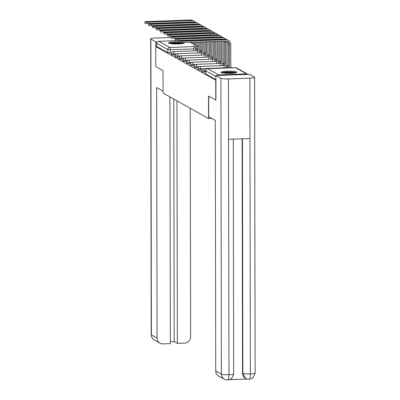 <?xml version="1.0" encoding="UTF-8"?>
<svg xmlns="http://www.w3.org/2000/svg" width="400" height="400" viewBox="0 0 400 400"><rect width="100%" height="100%" fill="white"/><g stroke="black" fill="none" stroke-linecap="round" stroke-linejoin="round"><path stroke-width="0.6" d="M201.845 71.73A2.03 0.28 -0.1 0 0 201.905 71.8A2.03 0.28 -0.1 0 0 204.365 72L204.365 70.895A2.03 0.28 179.9 0 1 201.905 70.69A2.03 0.28 179.9 0 1 201.845 70.625L201.845 71.73M198.055 69.605A2.03 0.28 -0.1 0 0 198.11 69.675A2.03 0.28 -0.1 0 0 200.57 69.875L200.57 68.77A2.03 0.28 179.9 0 1 198.11 68.565A2.03 0.28 179.9 0 1 198.05 68.5L198.055 69.605M194.26 67.48A2.03 0.28 -0.1 0 0 194.32 67.545A2.03 0.28 -0.1 0 0 196.775 67.75L196.775 66.645A2.03 0.28 179.9 0 1 194.315 66.44A2.03 0.28 179.9 0 1 194.255 66.375L194.26 67.48M190.465 65.355A2.03 0.28 -0.1 0 0 190.525 65.42A2.03 0.28 -0.1 0 0 192.985 65.625L192.98 64.515A2.03 0.28 179.9 0 1 190.525 64.315A2.03 0.28 179.9 0 1 190.465 64.25L190.465 65.355M186.67 63.23A2.03 0.28 -0.1 0 0 186.73 63.295A2.03 0.28 -0.1 0 0 189.19 63.5L189.19 62.39A2.03 0.28 179.9 0 1 186.73 62.19A2.03 0.28 179.9 0 1 186.67 62.12L186.67 63.23M182.88 61.105A2.03 0.28 -0.1 0 0 182.935 61.17A2.03 0.28 -0.1 0 0 185.395 61.37L185.395 60.265A2.03 0.28 179.9 0 1 182.935 60.065A2.03 0.28 179.9 0 1 182.875 59.995L182.88 61.105M179.085 58.975A2.03 0.28 -0.1 0 0 179.145 59.045A2.03 0.28 -0.1 0 0 181.605 59.245L181.6 58.14A2.03 0.28 179.9 0 1 179.14 57.94A2.03 0.28 179.9 0 1 179.085 57.87L179.085 58.975M175.29 56.85A2.03 0.28 -0.1 0 0 175.35 56.92A2.03 0.28 -0.1 0 0 177.81 57.12L177.805 56.015A2.03 0.28 179.9 0 1 175.35 55.81A2.03 0.28 179.9 0 1 175.29 55.745L175.29 56.85M171.495 54.725A2.03 0.28 -0.1 0 0 171.555 54.795A2.03 0.28 -0.1 0 0 174.015 54.995L174.015 53.89A2.03 0.28 179.9 0 1 171.555 53.685A2.03 0.28 179.9 0 1 171.495 53.62L171.495 54.725M179.02 41.86A7.925 1.1 -0.1 0 0 168.51 42.92A7.925 1.1 -0.1 0 0 168.745 43.18A7.925 1.1 -0.1 0 0 177.395 43.995A7.925 1.1 -0.1 0 0 184.36 42.89A7.925 1.1 -0.1 0 0 184.13 42.63A7.925 1.1 -0.1 0 0 184 42.565M236.56 72.005A7.925 1.1 -0.1 0 0 227.91 71.195A7.925 1.1 -0.1 0 0 220.945 72.295A7.925 1.1 -0.1 0 0 221.175 72.56A7.925 1.1 -0.1 0 0 229.825 73.37A7.925 1.1 -0.1 0 0 236.79 72.27A7.925 1.1 -0.1 0 0 236.56 72.005M215.765 100.155L215.73 80.135L155.76 46.53L155.795 66.55L163.04 70.61L163.08 93.05L208.555 118.53L208.515 96.095L215.985 100.145M247.945 74.39A2.03 1.955 119.3 0 0 246.595 73.895L218.68 74.895A2.03 1.955 119.3 0 0 217.33 75.49M171.66 52.82L170.22 52.87L170.215 49.75A2.03 0.28 179.9 0 1 167.755 49.55L156.74 43.375A2.03 1.955 -60.7 0 1 158.71 41.295L186.625 40.29A2.03 1.955 -60.7 0 1 187.49 40.465M156.74 43.375L156.745 46.495L155.76 46.53M205.635 71.955L204.365 72M202.01 69.825L200.57 69.875M198.215 67.7L196.775 67.75M194.42 65.57L192.985 65.625M190.625 63.445L189.19 63.5M186.835 61.32L185.395 61.37M183.04 59.195L181.605 59.245M179.245 57.07L177.81 57.12M175.45 54.945L174.015 54.995M211.74 118.415L208.555 118.53M215.95 79.67L205.7 73.925A2.03 0.28 179.9 0 1 205.64 73.855L205.635 70.74A2.03 0.28 179.9 0 0 205.695 70.805L205.7 73.925M156.745 46.495L167.765 52.67A2.03 0.28 -0.1 0 0 170.22 52.87M195.345 22.205A5.13 4.935 119.3 0 0 194.13 21.23L193.015 20.605A5.13 4.935 119.3 0 0 190.495 20L146.655 21.575A2.335 0.325 -0.1 0 0 144.875 21.89A2.335 0.325 -0.1 0 0 147.77 22.2L147.775 23.51A2.335 0.325 179.9 0 1 144.88 23.2L144.875 21.89M194.235 42.195L194.21 48.37A2.03 0.48 -92.1 0 0 194.14 48.35A2.03 0.48 -92.1 0 0 193.725 50.11L193.725 50.86M195.87 50.78A2.03 0.48 -92.1 0 0 195.4 49.035L196.645 48.97L196.635 42.11M195.325 26.325L195.325 26.61M195.33 28.585L195.33 28.875M195.33 30.85L195.33 31.135M195.335 33.11L195.335 33.395M195.34 35.37L195.34 35.66M195.345 37.635L195.345 37.92M195.35 39.895L195.35 40.18M195.35 42.155L195.365 49.015M194.205 26.365L194.205 26.65M194.21 28.625L194.21 28.915M194.215 30.89L194.215 31.175M194.22 33.15L194.22 33.435M194.22 35.41L194.225 35.7M194.225 37.675L194.225 37.96M194.23 39.935L194.23 40.22M196.63 40.135L196.63 39.85M196.625 37.875L196.625 37.59M196.62 35.615L196.62 35.325M196.62 33.35L196.62 33.065M196.615 31.09L196.615 30.805M196.61 28.83L196.61 28.54M196.605 26.565L196.605 26.28M196.645 48.97L196.68 48.99A2.03 0.48 87.9 0 1 197.155 50.735M194.13 21.23A5.13 4.935 119.3 0 0 191.615 20.625L147.77 22.2M147.775 23.51L191.615 21.935A3.81 3.665 -60.7 0 1 193.03 22.17M195.01 24.075A3.81 3.665 -60.7 0 1 195.12 24.36M194.11 24.105A3.81 3.665 -60.7 0 1 194.16 24.39M163.08 91.15L156.635 87.54L157.075 338.055A6.095 5.86 119.3 0 0 163 343.875L170.35 343.615L169.92 96.88M184.66 38.015L185.14 38.285M188.45 40.145L188.935 40.41M150.695 38.875A6.25 0.865 -0.1 0 0 150.88 39.085L151.395 334.87A6.095 5.86 119.3 0 0 154.335 339.975L153.47 339.395C153.475 339.38 151.55 338.275 151.215 334.665L150.695 38.875A6.25 0.865 -0.1 0 1 155.45 38.025L171.435 37.455M150.88 39.085L155.825 41.855L157.455 41.8M170.345 341.745L174.215 341.605L177.355 343.36L184.7 343.1A6.095 5.86 119.3 0 0 190.61 336.85L190.21 108.25M177.355 343.36L176.93 100.805M155.825 41.855L155.835 46.53M174.215 341.605L173.79 99.05M208.69 96.19L208.725 116.725L215.29 120.405L215.73 370.92L221.405 374.1L220.89 78.315L215.94 75.54L215.91 100.15M220.89 78.315A6.25 0.865 -0.1 0 0 228.45 78.935L228.555 139.3L249.96 138.53L249.855 78.165L228.45 78.935M249.855 78.165A6.25 0.865 -0.1 0 0 254.61 77.315A6.25 0.865 -0.1 0 0 254.425 77.11L249.475 74.335L215.94 75.54M229.57 379.65L247.23 379.015M227.52 379.94C228.38 380.075 228.865 378.335 228.97 374.72A6.25 0.865 -0.1 0 1 221.405 374.1A6.095 5.86 119.3 0 0 224.345 379.205L218.665 376.025A6.095 5.86 -60.7 0 1 215.73 370.92M242.53 373.15L245.47 378.255A6.095 5.86 -60.7 0 1 242.53 373.15L242.12 138.81M242.45 138.8L242.86 373.33A6.25 0.865 -0.1 0 0 250.37 373.955C250.27 377.57 249.8 379.31 248.97 379.17M245.8 378.435C247.37 379.12 248.485 379.38 249.14 379.225L251.51 378.685L253.235 377.525L255.125 373.105L254.61 77.315M224.345 379.205C225.92 379.89 227.035 380.15 227.7 379.995L230.03 379.465L231.765 378.315L233.67 373.875L233.26 139.13M169.755 43.505A6.855 0.95 179.9 0 1 174.795 42.79A6.855 0.95 179.9 0 1 183.12 43.485M181.715 43.715A6.35 0.88 -0.1 0 0 174.92 43.36A6.35 0.88 -0.1 0 0 171.16 43.735M183.78 43.305A7.875 1.09 -0.1 0 0 174.555 42.655A7.875 1.09 -0.1 0 0 169.09 43.33M222.185 72.885A6.855 0.95 179.9 0 1 227.225 72.17A6.855 0.95 179.9 0 1 235.55 72.86M234.145 73.09A6.35 0.88 -0.1 0 0 227.35 72.74A6.35 0.88 -0.1 0 0 223.59 73.11M236.21 72.68A7.875 1.09 -0.1 0 0 226.985 72.03A7.875 1.09 -0.1 0 0 221.52 72.71M199.14 24.33A5.13 4.935 119.3 0 0 197.925 23.36L196.805 22.73A5.13 4.935 119.3 0 0 194.29 22.125L150.445 23.7A2.335 0.325 -0.1 0 0 148.67 24.015A2.335 0.325 -0.1 0 0 151.565 24.325L151.57 25.635A2.335 0.325 179.9 0 1 148.67 25.325L148.67 24.015M198.025 42.06L198 50.495A2.03 0.48 -92.1 0 0 197.935 50.475A2.03 0.48 -92.1 0 0 197.52 52.235L197.52 52.985M199.665 52.905A2.03 0.48 -92.1 0 0 199.195 51.165L200.44 51.095L200.425 41.975M199.115 28.45L199.12 28.74M199.12 30.715L199.12 31M199.125 32.975L199.125 33.26M199.13 35.235L199.13 35.525M199.135 37.5L199.135 37.785M199.135 39.76L199.14 40.045M199.14 42.02L199.155 51.14M198 28.49L198 28.78M198.005 30.755L198.005 31.04M198.01 33.015L198.01 33.3M198.01 35.275L198.01 35.565M198.015 37.54L198.015 37.825M198.02 39.8L198.02 40.085M200.42 40L200.42 39.715M200.415 37.74L200.415 37.45M200.41 35.475L200.41 35.19M200.41 33.215L200.41 32.93M200.405 30.955L200.405 30.665M200.4 28.69L200.4 28.405M200.44 51.095L200.475 51.115A2.03 0.48 87.9 0 1 200.95 52.86M197.925 23.36A5.13 4.935 119.3 0 0 195.41 22.755L151.565 24.325M151.57 25.635L195.41 24.06A3.81 3.665 -60.7 0 1 196.825 24.295M198.805 26.2A3.81 3.665 -60.7 0 1 198.915 26.485M197.9 26.235A3.81 3.665 -60.7 0 1 197.955 26.52M202.93 26.455A5.13 4.935 119.3 0 0 201.72 25.485L200.6 24.855A5.13 4.935 119.3 0 0 198.085 24.25L154.24 25.825A2.335 0.325 -0.1 0 0 152.465 26.14A2.335 0.325 -0.1 0 0 155.36 26.45L155.36 27.76A2.335 0.325 179.9 0 1 152.465 27.45L152.465 26.14M201.815 41.925L201.795 52.62A2.03 0.48 -92.1 0 0 201.725 52.6A2.03 0.48 -92.1 0 0 201.315 54.36L201.315 55.11M203.46 55.03A2.03 0.48 -92.1 0 0 202.985 53.29L204.235 53.22L204.215 41.84M202.91 30.575L202.91 30.865M202.915 32.84L202.915 33.125M202.92 35.1L202.92 35.385M202.925 37.36L202.925 37.65M202.925 39.625L202.925 39.91M202.93 41.885L202.95 53.27M201.795 30.615L201.795 30.905M201.8 32.88L201.8 33.165M201.8 35.14L201.8 35.425M201.805 37.4L201.805 37.69M201.81 39.665L201.81 39.95M204.21 39.865L204.21 39.575M204.205 37.605L204.205 37.315M204.2 35.34L204.2 35.055M204.2 33.08L204.195 32.79M204.195 30.82L204.195 30.53M204.235 53.22L204.27 53.24A2.03 0.48 87.9 0 1 204.74 54.985M201.72 25.485A5.13 4.935 119.3 0 0 199.2 24.88L155.36 26.45M155.36 27.76L199.205 26.185A3.81 3.665 -60.7 0 1 200.62 26.42M202.595 28.325A3.81 3.665 -60.7 0 1 202.705 28.61M201.695 28.36A3.81 3.665 -60.7 0 1 201.75 28.645M206.725 28.58A5.13 4.935 119.3 0 0 205.51 27.61L204.395 26.98A5.13 4.935 119.3 0 0 201.875 26.375L158.035 27.95A2.335 0.325 -0.1 0 0 156.255 28.27A2.335 0.325 -0.1 0 0 159.155 28.575L159.155 29.885A2.335 0.325 179.9 0 1 156.26 29.575L156.255 28.27M205.605 41.79L205.59 54.745A2.03 0.48 -92.1 0 0 205.52 54.73A2.03 0.48 -92.1 0 0 205.105 56.485L205.11 57.235M207.255 57.16A2.03 0.48 -92.1 0 0 206.78 55.415L208.025 55.35L208.005 41.705M206.705 32.7L206.705 32.99M206.71 34.965L206.71 35.25M206.715 37.225L206.715 37.515M206.715 39.485L206.715 39.775M206.72 41.75L206.745 55.395M205.585 32.745L205.59 33.03M205.59 35.005L205.59 35.29M205.595 37.265L205.595 37.555M205.6 39.53L205.6 39.815M208 39.73L208 39.44M207.995 37.465L207.995 37.18M207.99 35.205L207.99 34.92M207.985 32.945L207.985 32.655M208.025 55.35L208.065 55.37A2.03 0.48 87.9 0 1 208.535 57.11M205.51 27.61A5.13 4.935 119.3 0 0 202.995 27.005L159.155 28.575M159.155 29.885L203 28.31A3.81 3.665 -60.7 0 1 204.415 28.55M206.39 30.45A3.81 3.665 -60.7 0 1 206.5 30.735M205.49 30.485A3.81 3.665 -60.7 0 1 205.545 30.77M210.52 30.705A5.13 4.935 119.3 0 0 209.305 29.735L208.185 29.11A5.13 4.935 119.3 0 0 205.67 28.505L161.83 30.075A2.335 0.325 -0.1 0 0 160.05 30.395A2.335 0.325 -0.1 0 0 162.945 30.705L162.95 32.01A2.335 0.325 179.9 0 1 160.055 31.7L160.05 30.395M209.395 41.655L209.385 56.87A2.03 0.48 -92.1 0 0 209.315 56.855A2.03 0.48 -92.1 0 0 208.9 58.61L208.9 59.36M211.045 59.285A2.03 0.48 -92.1 0 0 210.575 57.54L211.82 57.475L211.79 41.565M210.5 34.83L210.5 35.115M210.5 37.09L210.505 37.375M210.505 39.35L210.505 39.64M210.51 41.615L210.54 57.52M209.38 34.87L209.38 35.155M209.385 37.13L209.385 37.415M209.39 39.39L209.39 39.68M211.79 39.59L211.79 39.305M211.785 37.33L211.785 37.045M211.78 35.07L211.78 34.78M211.82 57.475L211.855 57.495A2.03 0.48 87.9 0 1 212.33 59.24M209.305 29.735A5.13 4.935 119.3 0 0 206.79 29.13L162.945 30.705M162.95 32.01L206.79 30.44A3.81 3.665 -60.7 0 1 208.205 30.675M210.185 32.58A3.81 3.665 -60.7 0 1 210.295 32.86M209.285 32.61A3.81 3.665 -60.7 0 1 209.335 32.895M214.315 32.83A5.13 4.935 119.3 0 0 213.1 31.86L211.98 31.235A5.13 4.935 119.3 0 0 209.465 30.63L165.62 32.2A2.335 0.325 -0.1 0 0 163.845 32.52A2.335 0.325 -0.1 0 0 166.74 32.83L166.74 34.135A2.335 0.325 179.9 0 1 163.845 33.825L163.845 32.52M213.18 41.515L213.175 59A2.03 0.48 -92.1 0 0 213.105 58.98A2.03 0.48 -92.1 0 0 212.695 60.735L212.695 61.485M214.84 61.41A2.03 0.48 -92.1 0 0 214.37 59.665L215.615 59.6L215.58 41.43M214.29 36.955L214.295 37.24M214.295 39.215L214.295 39.5M214.3 41.475L214.33 59.645M213.175 36.995L213.175 37.28M213.18 39.255L213.18 39.54M215.58 39.455L215.58 39.17M215.575 37.195L215.575 36.91M215.615 59.6L215.65 59.62A2.03 0.48 87.9 0 1 216.12 61.365M213.1 31.86A5.13 4.935 119.3 0 0 210.585 31.255L166.74 32.83M166.74 34.135L210.585 32.565A3.81 3.665 -60.7 0 1 212 32.8M213.98 34.705A3.81 3.665 -60.7 0 1 214.09 34.985M213.075 34.735A3.81 3.665 -60.7 0 1 213.13 35.02M218.105 34.955A5.13 4.935 119.3 0 0 216.895 33.985L215.775 33.36A5.13 4.935 119.3 0 0 213.26 32.755L169.415 34.325A2.335 0.325 -0.1 0 0 167.64 34.645A2.335 0.325 -0.1 0 0 170.535 34.955L170.535 36.26A2.335 0.325 179.9 0 1 167.64 35.955L167.64 34.645M216.97 41.38L216.97 61.125A2.03 0.48 -92.1 0 0 216.9 61.105A2.03 0.48 -92.1 0 0 216.485 62.865L216.49 63.61M218.635 63.535A2.03 0.48 -92.1 0 0 218.16 61.79L219.41 61.725L219.37 41.295M218.085 39.08L218.085 39.365M218.09 41.34L218.125 61.77M216.97 39.12L216.97 39.405M219.37 39.32L219.37 39.035M219.41 61.725L219.445 61.745A2.03 0.48 87.9 0 1 219.915 63.49M216.895 33.985A5.13 4.935 119.3 0 0 214.375 33.38L170.535 34.955M170.535 36.26L214.38 34.69A3.81 3.665 -60.7 0 1 215.795 34.925M217.77 36.83A3.81 3.665 -60.7 0 1 217.88 37.11M216.87 36.86A3.81 3.665 -60.7 0 1 216.925 37.145M221.9 37.085A5.13 4.935 119.3 0 0 220.685 36.11L219.57 35.485A5.13 4.935 119.3 0 0 217.05 34.88L173.21 36.455A2.335 0.325 -0.1 0 0 171.43 36.77A2.335 0.325 -0.1 0 0 174.325 37.08L174.33 38.39A2.335 0.325 179.9 0 1 171.435 38.08L171.43 36.77M220.76 41.245L220.765 63.25A2.03 0.48 -92.1 0 0 220.695 63.23A2.03 0.48 -92.1 0 0 220.28 64.99L220.28 65.74M222.425 65.66A2.03 0.48 -92.1 0 0 221.955 63.915L223.2 63.85L223.16 41.16M221.88 41.205L221.92 63.895M223.2 63.85L223.24 63.87A2.03 0.48 87.9 0 1 223.71 65.615M220.685 36.11A5.13 4.935 119.3 0 0 218.17 35.505L174.325 37.08M174.33 38.39L218.175 36.815A3.81 3.665 -60.7 0 1 219.59 37.05M221.565 38.955A3.81 3.665 -60.7 0 1 221.675 39.24M220.665 38.985A3.81 3.665 -60.7 0 1 220.72 39.27M225.695 39.21A5.13 4.935 119.3 0 0 224.48 38.24L223.36 37.61A5.13 4.935 119.3 0 0 220.845 37.005L177 38.58A2.335 0.325 -0.1 0 0 175.225 38.895A2.335 0.325 -0.1 0 0 178.12 39.205L178.125 40.515A2.335 0.325 179.9 0 1 175.225 40.205L175.225 38.895M224.46 41.115A3.81 3.665 -60.7 0 1 224.555 41.955L224.555 65.375A2.03 0.48 -92.1 0 0 224.49 65.355A2.03 0.48 -92.1 0 0 224.075 67.115L224.075 67.865M226.22 67.785A2.03 0.48 -92.1 0 0 225.75 66.045L226.995 65.975L226.955 42.535A5.13 4.935 119.3 0 0 226.765 41.175M225.36 41.08A3.81 3.665 -60.7 0 1 225.67 42.58L225.715 66.02M226.995 65.975L227.03 65.995A2.03 0.48 87.9 0 1 227.505 67.74M224.48 38.24A5.13 4.935 119.3 0 0 221.965 37.63L178.12 39.205M178.125 40.515L221.965 38.94A3.81 3.665 -60.7 0 1 223.38 39.175M230.79 67.87L230.75 44.66A5.13 4.935 119.3 0 0 228.275 40.365L227.155 39.735A5.13 4.935 119.3 0 0 224.64 39.13L180.795 40.705A2.335 0.325 -0.1 0 0 179.02 41.02A2.335 0.325 -0.1 0 0 181.915 41.33L181.915 42.64A2.335 0.325 179.9 0 1 179.02 42.33L179.02 41.02M227.04 41.255A3.81 3.665 -60.7 0 1 228.345 44.08L228.35 67.5A2.03 0.48 -92.1 0 0 228.28 67.48A2.03 0.48 -92.1 0 0 227.99 67.975M181.915 42.64L225.76 41.065A3.81 3.665 -60.7 0 1 229.465 44.705L229.505 67.92M228.275 40.365A5.13 4.935 119.3 0 0 225.76 39.76L181.915 41.33M246.595 73.895L235.575 67.72L207.665 68.725L218.68 74.895M198.035 48.75L196.645 48.8M193.83 48.905L170.215 49.75A2.03 0.48 87.9 0 0 169.725 47.465L194.24 46.585M196.64 46.5L197.64 46.465L196.64 45.905M194.24 44.56L190.28 42.34M186.965 40.485L186.625 40.29M158.71 41.295L169.725 47.465A2.03 1.955 119.3 0 0 167.755 49.55L167.765 52.67M205.635 70.85L204.365 70.895A2.03 0.48 -92.1 0 0 203.875 68.61A2.03 0.48 87.9 0 0 203.805 68.59A2.03 2.03 0 0 0 201.845 70.625M203.31 68.67L200.57 68.77A2.03 0.48 -92.1 0 0 200.08 66.485A2.03 0.48 87.9 0 0 200.01 66.465A2.03 2.03 0 0 0 198.05 68.5M199.515 66.545L196.775 66.645A2.03 0.48 -92.1 0 0 196.285 64.36A2.03 0.48 87.9 0 0 196.215 64.34A2.03 2.03 0 0 0 194.255 66.375M195.725 64.42L192.98 64.515A2.03 0.48 -92.1 0 0 192.49 62.23A2.03 0.48 87.9 0 0 192.42 62.215A2.03 2.03 0 0 0 190.465 64.25M191.93 62.295L189.19 62.39A2.03 0.48 -92.1 0 0 188.7 60.105A2.03 0.48 87.9 0 0 188.63 60.09A2.03 2.03 0 0 0 186.67 62.12M188.135 60.165L185.395 60.265A2.03 0.48 -92.1 0 0 184.905 57.98A2.03 0.48 87.9 0 0 184.835 57.96A2.03 2.03 0 0 0 182.875 59.995M184.345 58.04L181.6 58.14A2.03 0.48 -92.1 0 0 181.11 55.855A2.03 0.48 87.9 0 0 181.04 55.835A2.03 2.03 0 0 0 179.085 57.87M180.55 55.915L177.805 56.015A2.03 0.48 -92.1 0 0 177.315 53.73A2.03 0.48 87.9 0 0 177.25 53.71A2.03 2.03 0 0 0 175.29 55.745M176.755 53.79L174.015 53.89A2.03 0.48 -92.1 0 0 173.525 51.605A2.03 0.48 87.9 0 0 173.455 51.585A2.03 2.03 0 0 0 171.495 53.62M201.83 51.64A2.03 0.48 -92.1 0 0 201.435 50.6A2.03 0.48 -92.1 0 0 201.37 50.585A2.03 0.48 -92.1 0 0 201.3 50.605M205.625 53.765A2.03 0.48 -92.1 0 0 205.23 52.73A2.03 0.48 -92.1 0 0 205.16 52.71A2.03 0.48 -92.1 0 0 205.095 52.735M209.42 55.895A2.03 0.48 -92.1 0 0 209.025 54.855A2.03 0.48 -92.1 0 0 208.955 54.835A2.03 0.48 -92.1 0 0 208.885 54.86M213.21 58.02A2.03 0.48 -92.1 0 0 212.82 56.98A2.03 0.48 -92.1 0 0 212.75 56.96A2.03 0.48 -92.1 0 0 212.68 56.985M217.005 60.145A2.03 0.48 -92.1 0 0 216.61 59.105A2.03 0.48 -92.1 0 0 216.54 59.085A2.03 0.48 -92.1 0 0 216.475 59.11M220.8 62.27A2.03 0.48 -92.1 0 0 220.405 61.23A2.03 0.48 -92.1 0 0 220.335 61.21A2.03 0.48 -92.1 0 0 220.27 61.235M224.59 64.395A2.03 0.48 -92.1 0 0 224.2 63.355A2.03 0.48 -92.1 0 0 224.13 63.34A2.03 0.48 -92.1 0 0 224.06 63.36M228.385 66.52A2.03 0.48 -92.1 0 0 227.995 65.48A2.03 0.48 -92.1 0 0 227.925 65.465A2.03 0.48 -92.1 0 0 227.855 65.485M231.955 67.83A2.03 0.48 -92.1 0 0 231.785 67.61A2.03 0.48 -92.1 0 0 231.715 67.59A2.03 0.48 -92.1 0 0 231.65 67.615M215.945 76.55L205.695 70.805A2.03 1.955 119.3 0 1 207.665 68.725A2.03 0.48 -92.1 0 0 207.595 68.705A2.03 0.48 -92.1 0 0 207.515 68.735M205.635 70.74A2.03 2.03 0 0 1 207.595 68.705L235.505 67.705A2.03 0.48 -92.1 0 1 235.575 67.72A2.03 1.955 -60.7 0 1 236.575 67.96A2.03 2.03 0 0 0 235.505 67.705A2.03 0.48 -92.1 0 0 235.44 67.725M198.03 46.49A2.03 1.955 -60.7 0 0 197.64 46.465A2.03 0.48 87.9 0 1 198.035 47.505M196.68 48.99L195.4 49.035M191.615 20.625L190.495 20M151.215 334.665A6.25 0.865 -0.1 0 0 151.395 334.87L157.075 338.055M233.67 373.875A6.25 0.865 -0.1 0 1 228.97 374.72L228.555 139.3M249.96 138.53L250.37 373.955A6.25 0.865 -0.1 0 0 255.125 373.105M200.475 51.115L199.195 51.165M195.41 22.755L194.29 22.125M204.27 53.24L202.985 53.29M199.2 24.88L198.085 24.25M208.065 55.37L206.78 55.415M202.995 27.005L201.875 26.375M211.855 57.495L210.575 57.54M206.79 29.13L205.67 28.505M215.65 59.62L214.37 59.665M210.585 31.255L209.465 30.63M219.445 61.745L218.16 61.79M214.375 33.38L213.26 32.755M223.24 63.87L221.955 63.915M218.17 35.505L217.05 34.88M225.67 42.58L224.555 41.955M227.03 65.995L225.75 66.045M221.965 37.63L220.845 37.005M229.465 44.705L228.345 44.08M225.76 39.76L224.64 39.13M201.83 50.62A2.03 2.03 0 0 0 201.37 50.585L200.44 50.615M173.455 51.585L197.72 50.715M205.62 52.745A2.03 2.03 0 0 0 205.16 52.71L204.23 52.745M177.25 53.71L201.51 52.84M209.415 54.87A2.03 2.03 0 0 0 208.955 54.835L208.025 54.87M181.04 55.835L205.305 54.965M213.21 56.995A2.03 2.03 0 0 0 212.75 56.96L211.82 56.995M184.835 57.96L209.1 57.09M217.005 59.125A2.03 2.03 0 0 0 216.54 59.085L215.615 59.12M188.63 60.09L212.895 59.22M220.795 61.25A2.03 2.03 0 0 0 220.335 61.21L219.405 61.245M192.42 62.215L216.685 61.345M224.59 63.375A2.03 2.03 0 0 0 224.13 63.34L223.2 63.37M196.215 64.34L220.48 63.47M228.385 65.5A2.03 2.03 0 0 0 227.925 65.465L226.995 65.495M200.01 66.465L224.275 65.595M232.7 67.805A2.03 2.03 0 0 0 231.715 67.59L230.79 67.625M203.805 68.59L228.07 67.72M247.59 74.135L236.575 67.96M198.03 46.365L196.64 45.585M194.24 44.24L190.81 42.32M160.01 343.16L154.335 339.975"/></g></svg>

